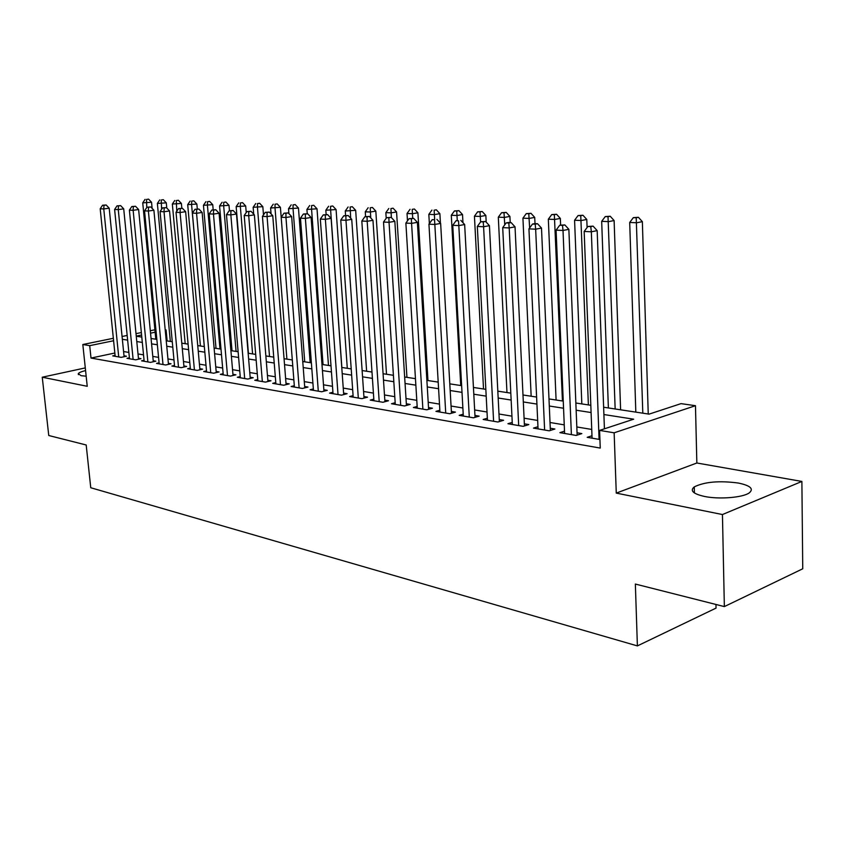 <?xml version="1.0" encoding="UTF-8"?>
<svg xmlns="http://www.w3.org/2000/svg" width="845" height="845" viewBox="0 0 845 845"><rect width="100%" height="100%" fill="white"/><g stroke="black" fill="none" stroke-linecap="round" stroke-linejoin="round"><path stroke-width="1.27" d="M738.361 483.044C719.348 480.52 704.645 481.798 694.263 486.889C689.71 490.713 693.185 493.913 704.667 496.49C719.243 499.511 742.744 497.61 749.23 492.91C754.046 488.864 750.423 485.579 738.361 483.044M85.577 370.575C81.469 371.578 79.039 372.603 78.289 373.648L81.12 375.698L86.169 376.183M603.626 407.227L649.076 414.134L681.017 403.635L695.467 405.695L614.146 432.809L599.591 430.401L633.676 419.194L603.9 414.536M696.85 462.997L616.269 493.1L722.443 514.542L724.355 606.594L802.75 568.78L801.884 481.439L696.85 462.997L695.467 405.695M715.968 604.471L716.042 608.104L637.394 645.907L90.753 487.745L86.19 444.988L48.756 435.513L42.25 377.208L87.236 386.292L82.821 344.517L113.346 338.285M165.197 329.835L166.106 329.962L165.229 330.141M167.141 340.936L166.106 329.962M722.443 514.542L801.884 481.439M85.292 367.913L42.25 377.208M591.975 435.756L587.201 437.33L599.929 439.516M564.513 431.161L559.897 432.651L576.174 435.439L581.825 433.591L577.051 432.777M537.948 426.714L533.491 428.109L549.229 430.813L554.89 429.017L550.275 428.225M512.239 422.405L507.929 423.725L523.171 426.345L528.833 424.581L524.354 423.82M487.343 418.233L483.171 419.479L497.927 422.014L503.588 420.292L499.258 419.553M463.229 414.177L459.184 415.36L473.485 417.81L479.147 416.141L474.943 415.423M439.844 410.247L435.935 411.367L449.793 413.744L455.444 412.117L451.367 411.42M417.166 406.434L413.374 407.501L426.831 409.804L432.46 408.209L428.51 407.533M395.164 402.727L391.488 403.741L404.544 405.98L410.174 404.417L406.339 403.773M373.817 399.136L370.247 400.097L382.922 402.273L388.531 400.741L384.813 400.107M353.073 395.64L349.619 396.548L361.924 398.66L367.522 397.171L363.91 396.558M332.93 392.238L329.571 393.115L341.528 395.164L347.105 393.707L343.598 393.105M313.347 388.932L310.083 389.767L321.713 391.763L327.268 390.337L323.857 389.756M294.313 385.721L291.134 386.514L302.447 388.457L307.981 387.052L304.665 386.492M275.787 382.595L272.703 383.355L283.709 385.236L289.233 383.873L286.001 383.324M257.767 379.542L254.767 380.271L265.478 382.109L270.981 380.768L267.833 380.229M240.233 376.585L237.318 377.271L247.733 379.067L253.215 377.747L250.152 377.229M223.154 373.691L220.313 374.356L230.463 376.099L235.913 374.81L232.935 374.303M206.518 370.881L203.751 371.515L213.637 373.215L219.066 371.948L216.162 371.451M190.305 368.135L187.611 368.747L197.244 370.395L202.652 369.159L199.821 368.673M174.503 365.452L171.873 366.043L181.263 367.659L186.65 366.434L183.893 365.969M159.092 362.843L156.526 363.413L165.694 364.987L171.049 363.783L168.356 363.329M144.062 360.297L141.569 360.836L150.494 362.378L155.839 361.195L153.209 360.752M129.401 357.815L126.961 358.333L135.675 359.833L140.988 358.681L138.432 358.238M114.846 353.02L91.006 358.069L600.246 448.082L599.591 430.401M591.732 429.44L576.818 426.957M564.249 424.866L550.021 422.5M537.663 420.44L524.09 418.18M511.933 416.162L498.972 414.008M487.016 412.011L474.647 409.952M462.88 407.998L451.061 406.033M439.484 404.1L428.193 402.231M416.796 400.329L406.012 398.534M394.773 396.664L384.475 394.953M373.405 393.105L363.561 391.467M352.661 389.661L343.239 388.087M332.497 386.302L323.487 384.802M312.904 383.038L304.295 381.613M293.859 379.87L285.621 378.497M275.322 376.786L267.442 375.476M257.292 373.786L249.761 372.539M239.748 370.87L232.533 369.666M222.657 368.029L215.76 366.878M206.011 365.251L199.409 364.153M189.787 362.558L183.481 361.502M173.985 359.928L167.944 358.924M158.564 357.361L152.787 356.4M143.534 354.858L138.01 353.939M128.862 352.418L123.581 351.541M115.089 355.386L112.712 355.893L121.215 357.35L126.507 356.22L124.004 355.787M616.269 493.1L614.146 432.809M91.006 358.069L89.707 345.658L82.821 344.517M724.355 606.594L635.355 584.053L637.394 645.907M136.267 336.247L141.791 337.092M151.065 338.496L156.843 339.373M166.233 340.799L172.274 341.718M181.781 343.165L188.097 344.126M197.741 345.584L204.342 346.587M214.102 348.066L221.01 349.122M230.896 350.622L238.121 351.721M248.145 353.242L255.686 354.382M265.858 355.935L273.748 357.129M284.057 358.692L292.307 359.949L280.413 207.352L270.601 207.997L271.065 213.901M302.753 361.533L311.382 362.843M321.987 364.459L331.008 365.822M341.771 367.459L351.203 368.895M362.125 370.554L371.99 372.053M383.07 373.733L393.4 375.296M404.649 377.007L415.455 378.655M426.883 380.387L438.196 382.109M449.804 383.862L461.645 385.669M473.432 387.454L485.833 389.344M497.821 391.161L510.813 393.136M522.992 394.985L536.607 397.055M548.986 398.935L563.256 401.1M575.857 403.012L590.813 405.283M155.142 332.212L150.547 333.162M141.59 335L136.246 336.099M122.071 336.5L127.172 335.454M136.013 333.648L141.347 332.56M150.315 330.733L154.91 329.793M113.6 340.746L89.707 345.658M591.088 412.54L576.142 410.205M563.552 408.241L549.303 406.012M536.924 404.079L523.319 401.945M511.151 400.044L498.17 398.016M486.192 396.147L473.802 394.214M462.014 392.376L450.184 390.527M438.587 388.711L427.274 386.947M415.856 385.162L405.061 383.472M393.812 381.718L383.493 380.102M372.413 378.37L362.547 376.828M351.636 375.127L342.204 373.648M331.451 371.969L322.441 370.564M311.837 368.906L303.218 367.564M292.771 365.927L284.522 364.639M274.224 363.033L266.333 361.797M256.172 360.213L248.631 359.03M238.607 357.467L231.393 356.337M221.506 354.794L214.598 353.717M204.839 352.196L198.237 351.161M188.604 349.65L182.288 348.668M172.781 347.179L166.75 346.239M157.36 344.771L151.582 343.873M142.309 342.426L136.784 341.56M127.637 340.123L122.345 339.299M124.099 356.727L109.195 208.176L103.766 208.937L118.722 356.917M103.988 205.303L106.153 204.997L102.562 205.24L103.988 205.303L103.766 208.937L100.196 208.768L115.173 356.315M109.195 208.176L106.153 204.997M102.562 205.24L100.196 208.768M152.132 208.388L151.551 202.261L142.731 202.842L155.807 339.215M146.787 207.511L146.512 199.441L148.593 199.145L146.512 199.441M142.731 202.842L145.065 199.378M148.593 199.145L151.551 202.261M138.527 359.209L123.719 208.842L118.268 209.613L133.119 359.389M118.469 205.937L120.655 205.631L117.011 205.874L118.469 205.937L118.268 209.613L114.614 209.444L129.496 358.766M123.719 208.842L120.655 205.631M117.011 205.874L114.614 209.444M153.304 361.755L138.622 209.528L133.14 210.31L147.875 361.924M133.32 206.581L135.517 206.275L131.82 206.518L133.32 206.581L133.14 210.31L129.391 210.13L144.157 361.29M138.622 209.528L135.517 206.275M131.82 206.518L129.391 210.13M168.461 364.364L153.896 210.236L148.382 211.028L163 364.522M148.551 207.247L150.759 206.94L147.009 207.183L148.551 207.247L148.382 211.028L144.537 210.849L159.187 363.868M153.896 210.236L150.759 206.94M147.009 207.183L144.537 210.849M183.988 367.036L169.56 210.954L164.025 211.757L178.506 367.184M164.173 207.933L166.391 207.616L162.589 207.87L164.173 207.933L164.025 211.757L160.075 211.577L174.598 366.508M169.56 210.954L166.391 207.616M162.589 207.87L160.075 211.577M166.771 208.028L166.296 202.842L157.36 203.434L170.331 341.422M161.606 209.317L161.215 199.99L163.307 199.695L161.215 199.99M157.36 203.434L159.726 199.927M163.307 199.695L166.296 202.842M181.833 208.292L181.39 203.444L172.338 204.036L185.192 343.683M176.785 211.197L176.267 200.55L178.369 200.254L176.267 200.55M172.338 204.036L174.746 200.487M178.369 200.254L181.39 203.444M197.308 208.958L196.864 204.057L187.696 204.648L200.423 345.996M204.289 346.577L191.593 204.807L191.709 201.121L193.811 200.825L191.709 201.121M187.696 204.648L190.146 201.068M193.811 200.825L196.864 204.057M213.183 209.824L212.739 204.68L203.444 205.293L216.024 348.362M219.985 348.964L207.437 205.451L207.532 201.712L209.644 201.416L207.532 201.712M203.444 205.293L205.927 201.659M209.644 201.416L212.739 204.68M199.927 369.783L185.636 211.694L180.08 212.507L194.413 369.909M180.207 208.63L182.425 208.314L178.58 208.567L180.207 208.63L180.08 212.507L176.024 212.317L190.4 369.223M185.636 211.694L182.425 208.314M178.58 208.567L176.024 212.317M229.46 210.732L229.006 205.324L219.584 205.937L232.026 350.791M236.082 351.414L223.693 206.106L223.756 202.325L225.879 202.018L223.756 202.325M219.584 205.937L222.119 202.261M225.879 202.018L229.006 205.324M216.267 372.603L202.135 212.454L196.558 213.289L210.732 372.719M196.663 209.359L198.892 209.032L194.994 209.285L196.663 209.359L196.558 213.289L192.396 213.088L206.613 372.011M202.135 212.454L198.892 209.032M194.994 209.285L192.396 213.088M246.244 212.57L245.694 205.979L236.156 206.602L248.43 353.284M252.592 353.918L240.36 206.771L240.402 202.948L242.536 202.631L240.402 202.948M236.156 206.602L238.723 202.885M242.536 202.631L245.694 205.979M233.04 375.486L219.087 213.236L213.468 214.081L227.485 375.592M213.553 210.099L215.802 209.761L211.841 210.025L213.553 210.099L213.468 214.081L209.201 213.88L223.249 374.863M219.087 213.236L215.802 209.761M211.841 210.025L209.201 213.88M263.482 214.862L262.827 206.655L253.151 207.289L253.711 214.155M269.523 356.484L257.471 207.469L257.493 203.582L259.637 203.265L257.493 203.582M253.151 207.289L255.76 203.518M259.637 203.265L262.827 206.655M250.257 378.454L236.484 214.038L230.854 214.894L244.68 378.539M230.917 210.859L233.167 210.521L229.153 210.775L230.917 210.859L230.854 214.894L226.46 214.683L240.339 377.799M236.484 214.038L233.167 210.521M229.153 210.775L226.46 214.683M286.899 359.125L275.026 208.176L275.026 204.237L277.181 203.92L275.026 204.237M270.601 207.997L273.252 204.173M277.181 203.92L280.413 207.352M267.939 381.507L254.377 214.862L248.715 215.728L262.341 381.57M248.747 211.63L251.018 211.292L246.941 211.556L248.747 211.63L248.715 215.728L244.205 215.517L257.873 380.81M254.377 214.862L251.018 211.292M246.941 211.556L244.205 215.517M310.147 362.653L298.465 208.071L288.515 208.715L288.895 213.616M304.728 361.84L293.067 208.905L293.035 204.912L295.201 204.585L293.035 204.912M288.515 208.715L291.219 204.839M295.201 204.585L298.465 208.071M286.106 384.644L272.755 215.707L267.073 216.595L280.477 384.686M267.083 212.433L269.354 212.084L265.224 212.359L267.083 212.433L267.073 216.595L262.436 216.373L275.892 383.894M272.755 215.707L269.354 212.084M265.224 212.359L262.436 216.373M328.473 365.441L317.012 208.799L306.915 209.454L307.242 213.732M323.043 364.617L311.594 209.644L311.541 205.599L313.717 205.272L311.541 205.599M306.915 209.454L309.671 205.536M313.717 205.272L317.012 208.799M304.77 387.866L291.662 216.573L285.959 217.471L299.13 387.887M285.937 213.267L288.219 212.908L284.026 213.183L285.937 213.267L285.959 217.471L281.184 217.249L294.419 387.073M291.662 216.573L288.219 212.908M284.026 213.183L281.184 217.249M347.295 368.293L336.078 209.56L325.832 210.225L326.149 214.556M341.845 367.469L330.649 210.416L330.564 206.317L332.74 205.979L330.564 206.317M325.832 210.225L328.631 206.243M332.74 205.979L336.078 209.56M323.962 391.182L311.108 217.471L305.383 218.39L318.301 391.182M305.341 214.112L307.633 213.753L303.376 214.028L305.341 214.112L305.383 218.39L300.471 218.158L313.453 390.348M311.108 217.471L307.633 213.753M303.376 214.028L300.471 218.158M366.624 371.24L355.671 210.331L345.278 211.007L345.594 215.496M350.707 218.232L350.115 207.046L352.291 206.698L350.115 207.046M345.278 211.007L348.129 206.972M352.291 206.698L355.671 210.331M343.704 394.594L331.124 218.39L325.378 219.32L338.021 394.562M325.304 214.989L327.596 214.619L323.276 214.894L325.304 214.989L325.378 219.32L320.329 219.087L333.036 393.707M331.124 218.39L327.596 214.619M323.276 214.894L320.329 219.087M364.015 398.111L351.731 219.341L345.975 220.291L358.312 398.048M345.858 215.887L348.161 215.507L343.778 215.792L345.858 215.887L345.975 220.291L340.767 220.049L353.189 397.161M351.731 219.341L348.161 215.507M343.778 215.792L340.767 220.049M384.919 401.724L372.962 220.313L367.184 221.284L379.204 401.628M367.036 216.806L369.349 216.426L364.882 216.721L367.036 216.806L367.184 221.284L361.818 221.031L373.923 400.72M372.962 220.313L369.349 216.426M364.882 216.721L361.818 221.031M406.445 405.452L394.837 221.316L389.038 222.309L400.71 405.325M388.848 217.767L391.172 217.376L386.64 217.672L388.848 217.767L389.038 222.309L383.514 222.045L395.28 404.385M394.837 221.316L391.172 217.376M386.64 217.672L383.514 222.045M428.616 409.297L417.388 222.362L411.578 223.365L422.88 409.128M411.346 218.749L413.68 218.359L409.075 218.654L411.346 218.749L411.578 223.365L405.875 223.101L417.272 408.167M417.388 222.362L413.68 218.359M409.075 218.654L405.875 223.101M451.473 413.258L440.646 223.429L434.826 224.453L445.727 413.047M434.562 219.763L432.207 219.658L434.562 219.763L434.826 224.453L428.943 224.178L439.949 412.054M440.646 223.429L436.886 219.362M432.207 219.658L428.943 224.178M475.048 417.356L464.655 224.538L458.814 225.583L469.292 417.092M458.508 220.809L456.078 220.703L458.508 220.809L458.814 225.583L452.751 225.298L463.324 416.067M464.655 224.538L460.842 220.397M456.078 220.703L452.751 225.298M499.363 421.581L489.435 225.678L483.593 226.745L493.596 421.264M483.234 221.897L485.579 221.474L480.731 221.781L483.234 221.897L483.593 226.745L477.33 226.449L487.449 420.208M489.435 225.678L485.579 221.474M480.731 221.781L477.33 226.449M524.449 425.943L515.038 226.851L509.197 227.939L518.693 425.574M508.785 223.017L511.119 222.584L508.532 222.467L506.187 222.9L508.785 223.017L509.197 227.939L502.712 227.632L512.345 424.486M515.038 226.851L511.119 222.584M506.187 222.9L502.712 227.632M550.37 430.454L541.497 228.065L535.656 229.185L544.613 430.02M535.191 224.168L537.526 223.735L534.853 223.619L532.508 224.052L535.191 224.168L535.656 229.185L528.949 228.868L538.054 428.901M541.497 228.065L537.526 223.735M532.508 224.052L528.949 228.868M577.146 435.122L568.865 229.333L563.013 230.463L571.389 434.615M562.495 225.362L564.84 224.918L559.728 225.245L562.495 225.362L563.013 230.463L556.084 230.136L564.608 433.453M568.865 229.333L564.84 224.918M559.728 225.245L556.084 230.136M604.418 428.806L597.172 230.632L591.342 231.794L599.084 439.368M590.761 226.597L593.095 226.143L587.888 226.471L590.761 226.597L591.342 231.794L584.17 231.456L592.07 438.164M597.172 230.632L593.095 226.143M587.888 226.471L584.17 231.456M386.503 374.25L375.824 211.123L370.363 212.01L365.272 211.81L365.589 216.605M370.754 217.947L370.216 207.796L372.402 207.447L370.216 207.796M365.272 211.81L368.177 207.722M372.402 207.447L375.824 211.123M406.941 377.356L396.569 211.947L391.087 212.856L385.848 212.644L386.207 218.274M391.383 217.609L390.908 208.567L393.094 208.208L390.908 208.567M385.848 212.644L388.806 208.493M393.094 208.208L396.569 211.947M427.961 380.546L417.905 212.792L412.413 213.711L407.026 213.489L407.48 220.872M412.698 218.316L412.202 209.359L414.399 209L412.202 209.359M407.026 213.489L410.047 209.285M414.399 209L417.905 212.792M440.425 223.186L439.886 213.658L434.383 214.598L428.827 214.376L429.366 223.587M434.647 219.267L434.129 210.183L436.326 209.813L434.129 210.183M428.827 214.376L431.911 210.099M436.326 209.813L439.886 213.658M462.965 222.7L462.521 214.556L457.008 215.507L451.293 215.274L460.747 385.531M457.282 220.492L456.722 211.028L458.93 210.648L454.43 210.944L456.722 211.028M451.293 215.274L454.43 210.944M458.93 210.648L462.521 214.556M486.192 222.15L485.854 215.475L480.33 216.447L474.436 216.214L483.52 388.985M480.615 221.939L480.002 211.894L482.21 211.514L477.647 211.81L480.002 211.894M474.436 216.214L477.647 211.81M482.21 211.514L485.854 215.475M510.2 222.541L509.915 216.426L504.391 217.418L498.307 217.176L506.968 392.555M504.75 224.865L504.011 212.792L506.218 212.401L501.581 212.708L504.011 212.792M498.307 217.176L501.581 212.708M506.218 212.401L509.915 216.426M535.001 223.619L534.727 217.408L529.202 218.422L522.928 218.168L531.156 396.22M529.635 227.939L528.78 213.722L530.987 213.32L526.266 213.627L528.78 213.722M522.928 218.168L526.266 213.627M530.987 213.32L534.727 217.408M560.615 225.076L560.341 218.422L554.816 219.446L548.331 219.193L556.094 400.012M562.443 400.974L554.341 214.672L556.559 214.271L551.753 214.577L554.341 214.672M548.331 219.193L551.753 214.577M556.559 214.271L560.341 218.422M587.095 227.537L586.789 219.468L581.265 220.513L574.579 220.249L581.825 403.921M588.384 404.913L580.747 215.665L582.955 215.253L578.064 215.559L580.747 215.665M574.579 220.249L578.064 215.559M582.955 215.253L586.789 219.468M620.6 409.804L614.114 220.545L608.601 221.622L601.682 221.337L608.379 407.955M615.16 408.98L608.02 216.679L610.227 216.257L605.252 216.573L608.02 216.679M601.682 221.337L605.252 216.573M610.227 216.257L614.114 220.545M648.242 414.008L642.358 221.665L636.855 222.753L629.705 222.467L635.82 412.117M642.813 413.184L636.211 217.735L638.419 217.302L633.349 217.63L636.211 217.735M629.705 222.467L633.349 217.63M638.419 217.302L642.358 221.665M694.263 486.889L694.421 492.962M78.289 373.648L78.395 374.641"/></g></svg>
